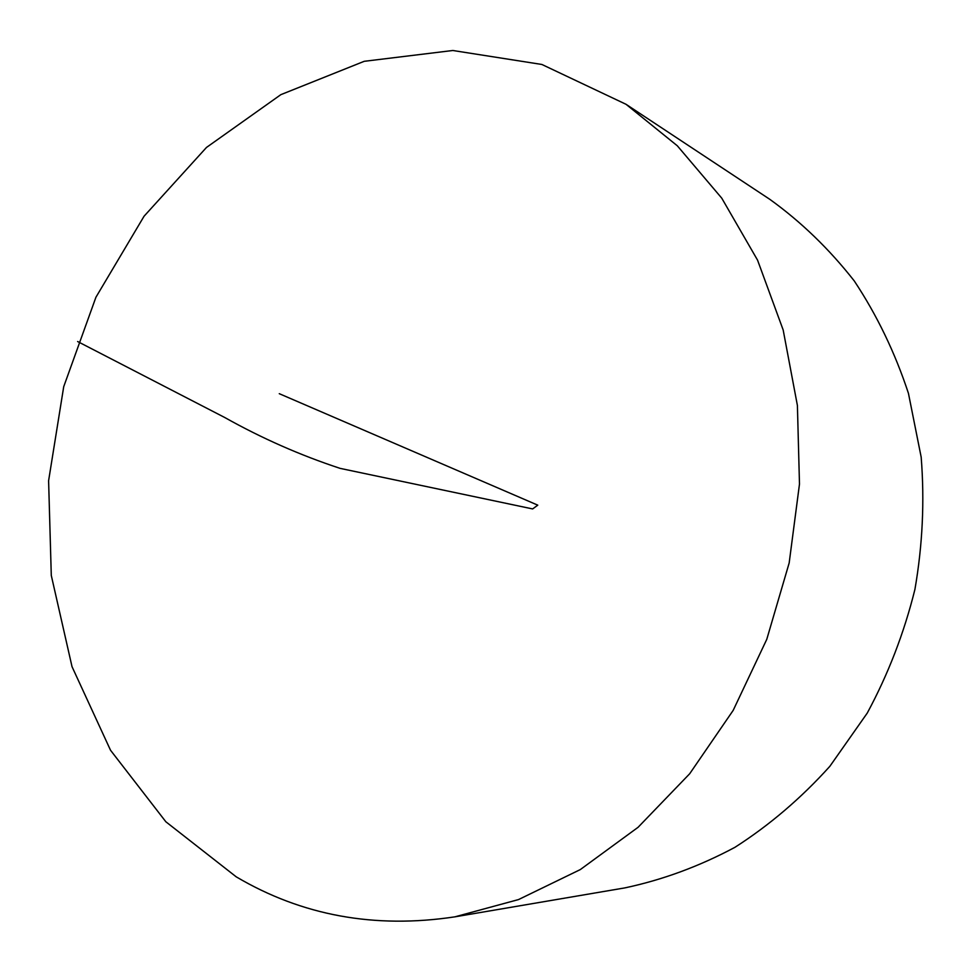 <?xml version="1.0" encoding="UTF-8"?>
<svg xmlns="http://www.w3.org/2000/svg" width="972" height="972" viewBox="0 0 972 972"><rect width="100%" height="100%" fill="white"/><g stroke="black" fill="none" stroke-linecap="round" stroke-linejoin="round"><path stroke-width="1.46" d="M236.22 876.829L165.848 821.765L110.529 750.25L72.025 666.683L51.285 575.436L48.6 480.751L63.715 386.698L95.936 297.225L144.075 216.209L206.477 147.452L280.859 94.649L364.233 61.309L452.806 50.495L541.878 64.468L626.029 104.296L677.326 145.8L721.759 198.167L757.565 260.156L783.177 329.994L797.404 405.494L799.482 484.08L789.167 562.982L766.774 639.333L733.167 710.398L689.683 773.748L638.057 827.318L580.296 869.588L518.513 899.574L454.835 916.851C374.755 928.94 301.891 915.6 236.22 876.829M626.029 104.296L769.836 199.345C801.183 221.908 829.335 249.124 854.279 280.957C876.963 315.159 895.018 352.617 908.443 393.344L921.177 457.132C924.664 501.2 922.574 545.316 914.907 589.469C904.106 632.979 888.214 674.179 867.243 713.096L829.857 766.313C801.147 798.17 769.508 825.167 734.954 847.305C699.281 866.368 662.552 879.903 624.765 887.91L454.835 916.851M279.268 393.684L537.783 505.161L532.632 508.927L340.115 468.37C300.287 455.248 261.82 438.299 224.751 417.51L77.614 341.524"/></g></svg>
